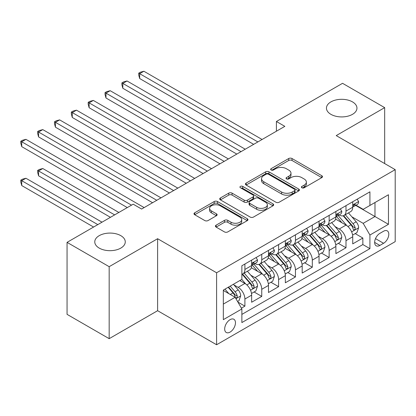 <?xml version="1.0" encoding="UTF-8"?>
<svg xmlns="http://www.w3.org/2000/svg" width="416" height="416" viewBox="0 0 416 416"><rect width="100%" height="100%" fill="white"/><g stroke="black" fill="none" stroke-linecap="round" stroke-linejoin="round"><path stroke-width="0.62" d="M301.902 187.767A1.638 0.946 0 0 0 304.216 187.767L321.786 177.622A2.34 1.352 0 0 0 322.473 176.67A2.34 1.352 0 0 0 321.786 175.713L292.016 158.527A2.34 1.352 0 0 0 288.709 158.527L271.138 168.672A1.638 0.946 0 0 0 270.66 169.338A1.638 0.946 0 0 0 271.138 170.009A1.638 0.946 0 0 0 273.452 170.009L275.725 168.693A7.483 4.321 0 0 1 286.312 168.693L288.792 170.128A7.483 4.321 0 0 1 290.987 173.181A7.483 4.321 0 0 1 288.792 176.238L286.52 177.554A1.638 0.946 0 0 0 286.042 178.22A1.638 0.946 0 0 0 286.52 178.89A1.638 0.946 0 0 0 288.834 178.89L291.106 177.575A7.483 4.321 0 0 1 301.694 177.575L304.174 179.01A7.483 4.321 0 0 1 306.368 182.062A7.483 4.321 0 0 1 304.174 185.12L301.902 186.43A1.638 0.946 0 0 0 301.418 187.101A1.638 0.946 0 0 0 301.902 187.767L301.902 186.43M120.801 235.654A15.252 8.804 0 0 0 104.182 233.745A15.252 8.804 0 0 0 94.77 241.878A15.252 8.804 0 0 0 99.237 248.102A15.252 8.804 0 0 0 115.856 250.011A15.252 8.804 0 0 0 125.268 241.878A15.252 8.804 0 0 0 120.801 235.654M352.487 101.889A15.252 8.804 0 0 0 335.868 99.98A15.252 8.804 0 0 0 326.451 108.118A15.252 8.804 0 0 0 330.918 114.343A15.252 8.804 0 0 0 347.537 116.251A15.252 8.804 0 0 0 356.954 108.118A15.252 8.804 0 0 0 352.487 101.889M230.074 332.108A7.623 4.404 120 0 0 235.056 325.385A7.623 4.404 120 0 0 233.886 319.275A7.623 4.404 120 0 0 230.074 319.654A7.623 4.404 120 0 0 225.092 326.373A7.623 4.404 120 0 0 226.262 332.483A7.623 4.404 120 0 0 230.074 332.108M216.102 225.176A2.34 1.352 0 0 0 215.42 226.132A2.34 1.352 0 0 0 216.102 227.084L224.458 231.91A2.34 1.352 0 0 0 227.765 231.91L247.281 220.641A2.34 1.352 0 0 0 247.967 219.684A2.34 1.352 0 0 0 247.281 218.733L217.511 201.542A2.34 1.352 0 0 0 214.204 201.542L194.688 212.81A2.34 1.352 0 0 0 194.002 213.767A2.34 1.352 0 0 0 194.688 214.718L204.776 220.548A2.34 1.352 0 0 0 208.083 220.548L216.434 215.722A2.34 1.352 0 0 0 217.121 214.77A2.34 1.352 0 0 0 216.434 213.814L211.432 210.922A6.256 3.614 0 0 1 209.596 208.369A6.256 3.614 0 0 1 213.46 205.031A6.256 3.614 0 0 1 220.277 205.816L239.876 217.131A6.256 3.614 0 0 1 241.712 219.684A6.256 3.614 0 0 1 237.848 223.023A6.256 3.614 0 0 1 231.031 222.238L227.765 220.355A2.34 1.352 0 0 0 224.458 220.355L216.102 225.176L216.102 227.084M157.617 238.716L109.174 266.682L67.054 242.362L67.054 314.35L109.174 338.671L157.617 310.705L216.596 344.755L216.596 272.766L157.617 238.716L157.617 310.705M384.67 163.566L384.67 107.63L336.227 135.6L395.2 169.645L216.596 272.766M384.67 107.63L342.545 83.309L276.411 121.493L276.411 131.222M67.054 242.362L133.188 204.183L141.612 209.045L284.835 126.355L276.411 121.493M275.891 202.212A2.34 1.352 0 0 0 279.198 202.212L298.714 190.944A2.34 1.352 0 0 0 299.4 189.987A2.34 1.352 0 0 0 298.714 189.036L268.944 171.844A2.34 1.352 0 0 0 265.637 171.844L246.121 183.113A2.34 1.352 0 0 0 245.435 184.07A2.34 1.352 0 0 0 246.121 185.021L275.891 202.212M241.072 188.12A1.638 0.946 0 0 1 242.731 188.354L242.731 186.41L273 203.882A2.34 1.352 0 0 1 273.681 204.838A2.34 1.352 0 0 1 273 205.79L253.484 217.058A2.34 1.352 0 0 1 250.172 217.058L220.402 199.872L220.402 197.964A2.34 1.352 0 0 0 219.721 198.916A2.34 1.352 0 0 0 220.402 199.872M220.402 197.964L228.758 193.138A2.34 1.352 0 0 1 232.066 193.138L244.135 200.112A2.34 1.352 0 0 0 247.447 200.112L252.985 196.914A2.34 1.352 0 0 0 253.672 195.957A2.34 1.352 0 0 0 252.985 195L240.417 187.746A1.638 0.946 0 0 1 239.938 187.075A1.638 0.946 0 0 1 240.947 186.202A1.638 0.946 0 0 1 242.731 186.41M241.405 308.152L244.899 306.134L237.91 302.094M233.932 284.913L238.16 287.357A9.532 5.502 60 0 1 244.899 299.031L251.638 295.142L251.638 302.24L261.752 296.405L254.082 291.98M250.78 275.184L255.013 277.628A9.532 5.502 60 0 1 261.752 289.302L268.492 285.412L268.492 292.51L278.6 286.676L270.936 282.251M267.628 265.46L271.861 267.899A9.532 5.502 60 0 1 278.6 279.573L285.34 275.683L285.34 282.786L295.448 276.947L287.784 272.522M284.482 255.731L288.709 258.175A9.532 5.502 60 0 1 295.448 269.849L302.188 265.954L302.188 273.057L312.302 267.218L304.632 262.792M301.33 246.002L305.557 248.446A9.532 5.502 60 0 1 312.302 260.12L319.041 256.225L319.041 263.328L329.15 257.494L321.485 253.063M318.178 236.272L322.41 238.716A9.532 5.502 60 0 1 329.15 250.39L335.889 246.501L335.889 253.599L345.998 247.764L345.998 240.661A9.532 5.502 -120 0 0 339.258 228.987L335.031 226.548M338.333 243.339L345.998 247.764M251.638 295.142A9.532 5.502 -120 0 0 244.899 283.468L239.845 280.545M268.492 285.412A9.532 5.502 -120 0 0 261.752 273.738L251.332 267.722M285.34 275.683A9.532 5.502 -120 0 0 278.6 264.009L268.18 257.993M302.188 265.954A9.532 5.502 -120 0 0 295.448 254.28L285.028 248.264M319.041 256.225A9.532 5.502 -120 0 0 312.302 244.551L301.881 238.54M335.889 246.501A9.532 5.502 -120 0 0 329.15 234.827L318.729 228.81M383.573 231.228L379.865 233.366A7.389 4.264 120 0 0 375.04 239.876A7.389 4.264 120 0 0 376.173 245.794A7.389 4.264 120 0 0 379.865 245.43L383.573 243.287A7.389 4.264 120 0 0 388.398 236.782A7.389 4.264 120 0 0 387.265 230.859A7.389 4.264 120 0 0 383.573 231.228M216.596 344.755L395.2 241.634L395.2 169.645M223.335 304.091L235.128 297.279L241.868 308.953L241.868 322.572L369.928 248.638L369.928 235.019L363.184 223.345L351.879 216.819M241.868 308.953L223.335 319.654L223.335 290.082L241.868 279.38L241.868 265.762L369.928 191.828L369.928 205.447L388.461 194.745L388.461 224.318L369.928 235.019M254.925 263.567L255.013 263.619A9.532 5.502 60 0 0 259.776 264.092L266.516 260.203A9.532 5.502 -120 0 0 268.492 255.84L268.492 250.39M271.773 253.843L271.861 253.89A9.532 5.502 60 0 0 276.624 254.363L283.364 250.474A9.532 5.502 -120 0 0 285.34 246.111L285.34 240.661M288.621 244.114L288.709 244.166A9.532 5.502 60 0 0 293.478 244.634L300.217 240.744A9.532 5.502 -120 0 0 302.188 236.382L302.188 230.932M305.474 234.385L305.557 234.437A9.532 5.502 60 0 0 310.326 234.91L317.065 231.015A9.532 5.502 -120 0 0 319.041 226.652L319.041 221.203M322.322 224.656L322.41 224.708A9.532 5.502 60 0 0 327.174 225.181L333.913 221.291A9.532 5.502 -120 0 0 335.889 216.923L335.889 211.479M241.868 314.402L362.851 244.556L362.851 238.035L352.737 243.875L352.737 236.772A9.532 5.502 -120 0 0 345.998 225.098L335.577 219.081M339.17 214.926L339.258 214.978A9.532 5.502 -120 0 0 344.027 215.452A9.532 5.502 -120 0 0 345.998 211.089L345.998 205.639M344.027 215.452L350.766 211.562A9.532 5.502 -120 0 0 352.737 207.199L352.737 201.75M244.899 264.009L244.899 269.459A9.532 5.502 60 0 1 242.928 273.822A9.532 5.502 60 0 1 241.868 274.206M242.928 273.822L249.668 269.927A9.532 5.502 -120 0 0 251.638 265.564L251.638 260.12M261.752 254.28L261.752 259.73A9.532 5.502 60 0 1 259.776 264.092M278.6 244.551L278.6 250A9.532 5.502 60 0 1 276.624 254.363M295.448 234.827L295.448 240.271A9.532 5.502 60 0 1 293.478 244.634M312.302 225.098L312.302 230.542A9.532 5.502 60 0 1 310.326 234.91M329.15 215.368L329.15 220.818A9.532 5.502 60 0 1 327.174 225.181M329.15 250.39L329.15 257.494M312.302 260.12L312.302 267.218M295.448 269.849L295.448 276.947M278.6 279.573L278.6 286.676M261.752 289.302L261.752 296.405M244.899 299.031L244.899 306.134M235.128 297.279L223.335 290.472M363.184 223.345L374.982 216.538L374.982 202.53L388.461 194.745M355.685 205.395L388.461 224.318M356.018 205.202L363.184 209.336L369.928 205.447M109.174 266.682L109.174 338.671M355.181 233.61L362.851 238.035M362.851 244.556L369.928 248.638M302.557 188.001L304.174 187.065A7.483 4.321 0 0 0 306.368 184.007L306.368 182.062M290.987 173.181L290.987 175.131A7.483 4.321 0 0 1 288.792 178.183L287.175 179.119M321.755 177.642L292.016 160.472A2.34 1.352 0 0 0 288.709 160.472L271.794 170.238M298.683 190.96L268.944 173.794A2.34 1.352 0 0 0 265.637 173.794L246.152 185.042M294.58 190.658A1.638 0.946 0 0 0 295.064 189.987A1.638 0.946 0 0 0 294.58 189.322L268.45 174.231A1.638 0.946 0 0 0 266.136 174.231L263.734 175.62A7.483 4.321 0 0 0 261.544 178.672A7.483 4.321 0 0 0 263.734 181.73L281.601 192.041A7.483 4.321 0 0 0 292.183 192.041L294.58 190.658L294.58 192.603A1.638 0.946 0 0 0 295.064 191.937L295.064 189.987M261.544 178.672L261.544 180.617A7.483 4.321 0 0 0 263.734 183.674L263.734 181.73M294.58 192.603L292.183 193.986A7.483 4.321 0 0 1 281.601 193.986L263.734 183.674M220.433 199.888L228.758 195.083L228.758 193.138M253.672 195.957L253.672 197.902A2.34 1.352 0 0 1 252.985 198.858L247.447 202.056A2.34 1.352 0 0 1 244.135 202.056L232.066 195.083A2.34 1.352 0 0 0 228.758 195.083M242.731 188.354L272.969 205.811M256.667 207.345A6.256 3.614 0 0 0 263.484 208.125A6.256 3.614 0 0 0 267.348 204.792A6.256 3.614 0 0 0 265.512 202.233L258.612 198.25A2.34 1.352 0 0 0 255.299 198.25L249.761 201.448A2.34 1.352 0 0 0 249.075 202.405A2.34 1.352 0 0 0 249.761 203.356L256.667 207.345L256.667 209.29A6.256 3.614 0 0 0 263.484 210.075A6.256 3.614 0 0 0 267.348 206.736L267.348 204.792M249.075 202.405L249.075 204.35A2.34 1.352 0 0 0 249.761 205.301L249.761 203.356M256.667 209.29L249.761 205.301M241.712 219.684L241.712 221.629A6.256 3.614 0 0 1 237.848 224.968A6.256 3.614 0 0 1 231.031 224.188L227.765 222.3A2.34 1.352 0 0 0 224.458 222.3L216.133 227.105M209.596 208.369L209.596 210.314A6.256 3.614 0 0 0 211.432 212.872L211.432 210.922M216.403 215.743L211.432 212.872M247.25 220.657L217.511 203.486A2.34 1.352 0 0 0 214.204 203.486L194.714 214.739M352.596 235.102L356.949 232.586L358.634 227.724A6.313 3.645 -120 0 0 356.174 221.796L348.478 212.883M346.934 225.711L338.135 215.524M341.926 222.747L336.82 216.835A15.132 8.736 -120 0 0 336.352 216.31M139.672 117.458L219.96 163.81L105.976 97.999L105.976 93.137L110.188 90.704L228.389 158.943M343.164 215.795L350.953 224.812A6.313 3.645 60 0 1 353.205 229.159L353.662 229.908L354.515 229.788L355.087 229.096L355.228 227.994A6.313 3.645 -120 0 0 352.976 223.642L345.275 214.729M343.626 215.649L351.993 225.337A3.219 1.856 60 0 1 352.804 226.595L355.228 227.994M357.204 199.17L358.634 201.651A6.313 3.645 60 0 1 357.328 204.443L354.125 206.294A6.313 3.645 -120 0 0 355.228 204.838L355.092 204.277L354.302 204.438L353.205 206.008A6.313 3.645 60 0 1 352.737 206.903M257.873 141.924L139.672 73.679L143.889 71.245L262.085 139.49M352.95 206.591L352.976 206.591A6.313 3.645 -120 0 0 354.125 206.294M253.661 144.352L139.672 78.541L139.672 73.679L138.746 73.143L140.431 72.171L143.889 71.245M139.672 78.541L138.746 75.088L138.746 73.143M335.748 244.832L340.101 242.315L341.786 237.453A6.313 3.645 -120 0 0 339.326 231.525L331.63 222.607M330.086 235.44L321.287 225.254M325.078 232.476L319.972 226.564A15.132 8.736 -120 0 0 319.504 226.034M122.824 127.187L203.112 173.54L89.128 107.728L89.128 102.861L93.34 100.433L211.536 168.672M326.316 225.524L334.105 234.536A6.313 3.645 60 0 1 336.357 238.888L336.814 239.637L337.667 239.517L338.239 238.82L338.374 237.723A6.313 3.645 -120 0 0 336.123 233.371L328.427 224.458M326.773 225.373L335.14 235.061A3.219 1.856 60 0 1 335.951 236.319L338.374 237.723M318.895 254.556L323.253 252.044L324.938 247.182A6.313 3.645 -120 0 0 322.478 241.249L314.777 232.336M313.238 245.17L304.439 234.983M308.23 242.206L303.124 236.288A15.132 8.736 -120 0 0 302.65 235.763M105.976 136.911L186.264 183.264L72.275 117.458L72.275 112.59L76.487 110.162L194.688 178.402M309.468 235.248L317.252 244.265A6.313 3.645 60 0 1 319.504 248.617L319.966 249.366L320.819 249.246L321.391 248.55L321.526 247.447A6.313 3.645 -120 0 0 319.275 243.1L311.579 234.187M309.925 235.102L318.292 244.79A3.219 1.856 60 0 1 319.103 246.048L321.526 247.447M302.047 264.285L306.4 261.773L308.084 256.906A6.313 3.645 -120 0 0 305.625 250.978L297.929 242.065M296.384 254.899L287.586 244.712M291.377 251.93L286.27 246.017A15.132 8.736 -120 0 0 285.802 245.492M89.128 146.64L169.416 192.993L55.427 127.182L55.427 122.32L59.639 119.886L177.84 188.131M292.62 244.977L300.404 253.994A6.313 3.645 60 0 1 302.656 258.346L303.113 259.095L303.966 258.97L304.538 258.279L304.678 257.176A6.313 3.645 -120 0 0 302.427 252.829L294.726 243.911M293.077 244.832L301.444 254.519A3.219 1.856 60 0 1 302.255 255.778L304.678 257.176M285.199 274.014L289.552 271.502L291.236 266.635A6.313 3.645 -120 0 0 288.777 260.707L281.081 251.794M279.536 264.628L270.738 254.436M274.529 261.659L269.422 255.746A15.132 8.736 -120 0 0 268.954 255.221M72.275 156.369L152.563 202.722L38.579 136.911L38.579 132.049L42.791 129.615L160.987 197.86M275.766 254.706L283.556 263.723A6.313 3.645 60 0 1 285.808 268.07L286.265 268.819L287.118 268.7L287.69 268.008L287.825 266.906A6.313 3.645 -120 0 0 285.579 262.553L277.878 253.64M276.224 254.561L284.591 264.248A3.219 1.856 60 0 1 285.402 265.507L287.825 266.906M340.356 208.9L341.786 211.38A6.313 3.645 60 0 1 340.48 214.172L337.277 216.024A6.313 3.645 -120 0 0 338.374 214.568L338.244 214.006L337.454 214.162L336.357 215.732A6.313 3.645 60 0 1 335.889 216.632M241.025 151.648L122.824 83.408L127.036 80.974L245.237 149.219M336.102 216.32L336.123 216.32A6.313 3.645 -120 0 0 337.277 216.024M236.813 154.081L122.824 88.27L122.824 83.408L121.898 82.872L123.583 81.9L127.036 80.974M122.824 88.27L121.898 84.817L121.898 82.872M323.502 218.629L324.938 221.109A6.313 3.645 60 0 1 323.627 223.902L320.429 225.748A6.313 3.645 -120 0 0 321.526 224.297L321.396 223.735L320.606 223.891L319.504 225.462A6.313 3.645 60 0 1 319.041 226.361M224.177 161.377L105.05 92.602L106.735 91.629L110.188 90.704M319.249 226.044L319.275 226.044A6.313 3.645 -120 0 0 320.429 225.748M105.976 97.999L105.05 94.546L105.05 92.602M306.654 228.358L308.084 230.838A6.313 3.645 60 0 1 306.779 233.631L303.576 235.477A6.313 3.645 -120 0 0 304.678 234.026L304.543 233.464L303.753 233.62L302.656 235.191A6.313 3.645 60 0 1 302.188 236.09M207.324 171.106L88.197 102.331L89.882 101.353L93.34 100.433M302.401 235.773L302.427 235.773A6.313 3.645 -120 0 0 303.576 235.477M89.128 107.728L88.197 104.276L88.197 102.331M289.806 238.082L291.236 240.562A6.313 3.645 60 0 1 289.931 243.36L286.728 245.206A6.313 3.645 -120 0 0 287.825 243.75L287.695 243.194L286.905 243.35L285.808 244.92A6.313 3.645 60 0 1 285.34 245.82M190.476 180.835L71.349 112.055L73.034 111.082L76.487 110.162M285.553 245.502L285.579 245.502A6.313 3.645 -120 0 0 286.728 245.206M72.275 117.458L71.349 114L71.349 112.055M268.351 283.743L272.704 281.226L274.388 276.364A6.313 3.645 -120 0 0 271.929 270.436L264.228 261.524M262.688 274.352L253.89 264.165M257.681 271.388L252.574 265.476A15.132 8.736 -120 0 0 252.106 264.95M55.427 166.098L127.291 207.584L21.726 146.64L21.726 141.778L25.938 139.344L144.139 207.584M258.918 264.436L266.703 273.452A6.313 3.645 60 0 1 268.954 277.8L269.417 278.548L270.27 278.429L270.842 277.737L270.977 276.635A6.313 3.645 -120 0 0 268.726 272.282L261.03 263.37M259.376 264.29L267.743 273.972A3.219 1.856 60 0 1 268.554 275.231L270.977 276.635M272.953 247.811L274.388 250.292A6.313 3.645 60 0 1 273.078 253.084L269.88 254.935A6.313 3.645 -120 0 0 270.977 253.479L270.847 252.918L270.057 253.079L268.954 254.649A6.313 3.645 60 0 1 268.492 255.544M173.628 190.564L54.501 121.784L56.186 120.812L59.639 119.886M268.7 255.232L268.726 255.232A6.313 3.645 -120 0 0 269.88 254.935M55.427 127.182L54.501 123.729L54.501 121.784M251.498 293.472L255.856 290.956L257.535 286.094A6.313 3.645 -120 0 0 255.081 280.16L247.38 271.248M245.835 284.081L241.805 279.417M240.828 281.117L240.172 280.358M118.867 212.451L42.791 168.527L38.579 170.96L38.579 175.822L110.438 217.313M242.07 274.165L249.855 283.176A6.313 3.645 60 0 1 252.106 287.529L252.564 288.278L253.417 288.158L253.989 287.461L254.129 286.359A6.313 3.645 -120 0 0 251.878 282.012L244.176 273.099M242.528 274.014L250.895 283.702A3.219 1.856 60 0 1 251.706 284.96L254.129 286.359M38.579 175.822L37.648 172.37L37.648 170.425L114.65 214.885M37.648 170.425L39.333 169.452L42.791 168.527M256.105 257.54L257.535 260.021A6.313 3.645 60 0 1 256.23 262.813L253.027 264.664A6.313 3.645 -120 0 0 254.129 263.208L253.994 262.647L253.204 262.803L252.106 264.373A6.313 3.645 60 0 1 251.638 265.273M156.775 200.288L37.648 131.513L39.333 130.541L42.791 129.615M251.852 264.961L251.878 264.961A6.313 3.645 -120 0 0 253.027 264.664M38.579 136.911L37.648 133.458L37.648 131.513M237.572 301.512L239.002 300.685L240.687 295.818A6.313 3.645 -120 0 0 238.228 289.89L233.381 284.279M228.857 293.66L224.957 289.141M223.98 290.841L223.335 290.092M102.014 222.18L25.938 178.256L21.726 180.69L21.726 185.552L93.59 227.042M228.16 287.295L233.007 292.906A6.313 3.645 60 0 1 235.258 297.258L235.716 298.007L236.569 297.887L237.141 297.19L237.281 296.088A6.313 3.645 -120 0 0 235.03 291.741L230.178 286.125M228.55 287.071L234.042 293.431A3.219 1.856 60 0 1 234.853 294.689L237.281 296.088M21.726 185.552L20.8 182.099L20.8 180.154L97.802 224.609M20.8 180.154L22.485 179.182L25.938 178.256M131.503 205.156L20.8 141.242L22.485 140.27L25.938 139.344M21.726 146.64L20.8 143.187L20.8 141.242M238.16 287.357L244.899 283.468M255.013 277.628L261.752 273.738M271.861 267.899L278.6 264.009M288.709 258.175L295.448 254.28M305.557 248.446L312.302 244.551M322.41 238.716L329.15 234.827M339.258 228.987L345.998 225.098M345.998 211.089L352.737 207.199M244.899 269.459L251.638 265.564M261.752 259.73L268.492 255.84M278.6 250L285.34 246.111M295.448 240.271L302.188 236.382M312.302 230.542L319.041 226.652M329.15 220.818L335.889 216.923M345.998 240.661L352.737 236.772M375.492 238.623L383.573 243.287M374.644 242.414L379.865 245.43M304.174 187.065L304.174 185.12M286.52 178.89L286.52 177.554M288.792 178.183L288.792 176.238M271.138 170.009L271.138 168.672M288.709 160.472L288.709 158.527M292.016 160.472L292.016 158.527M321.786 177.622L321.786 175.713M246.121 185.021L246.121 183.113M265.637 173.794L265.637 171.844M268.944 173.794L268.944 171.844M298.714 190.944L298.714 189.036M281.601 193.986L281.601 192.041M292.183 193.986L292.183 192.041M232.066 195.083L232.066 193.138M244.135 202.056L244.135 200.112M247.447 202.056L247.447 200.112M252.985 198.858L252.985 196.914M273 205.79L273 203.882M224.458 222.3L224.458 220.355M227.765 222.3L227.765 220.355M231.031 224.188L231.031 222.238M216.434 215.722L216.434 213.814M194.688 214.718L194.688 212.81M214.204 203.486L214.204 201.542M217.511 203.486L217.511 201.542M247.281 220.641L247.281 218.733M351.634 231.863L358.592 227.843M352.976 223.642L356.174 221.796M347.942 226.548L350.953 224.812M358.592 201.578L352.737 204.958M354.411 204.37L355.228 204.838M334.786 241.592L341.744 237.572M336.123 233.371L339.326 231.525M331.089 236.278L334.105 234.536M317.933 251.321L324.896 247.302M319.275 243.1L322.478 241.249M314.241 246.007L317.252 244.265M301.085 261.05L308.043 257.031M302.427 252.829L305.625 250.978M297.393 255.731L300.404 253.994M284.237 270.774L291.195 266.76M285.579 262.553L288.777 260.707M280.54 265.46L283.556 263.723M341.744 211.307L335.889 214.687M337.563 214.094L338.374 214.568M324.896 221.036L319.041 224.416M320.71 223.824L321.526 224.297M308.043 230.766L302.188 234.146M303.862 233.553L304.678 234.026M291.195 240.49L285.34 243.87M287.014 243.282L287.825 243.75M267.384 280.504L274.347 276.484M268.726 272.282L271.929 270.436M263.692 275.189L266.703 273.452M274.347 250.219L268.492 253.599M270.161 253.011L270.977 253.479M250.536 290.233L257.494 286.213M251.878 282.012L255.081 280.16M246.844 284.918L249.855 283.176M257.494 259.948L251.638 263.328M253.313 262.735L254.129 263.208M235.929 298.667L240.646 295.942M235.03 291.741L238.228 289.89M230.282 294.481L233.007 292.906"/></g></svg>
